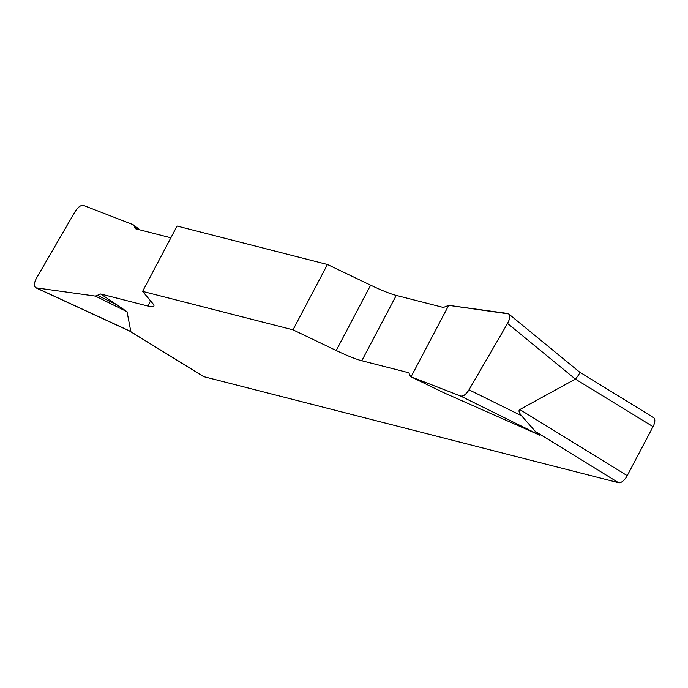 <?xml version="1.0" encoding="UTF-8"?>
<svg xmlns="http://www.w3.org/2000/svg" width="688" height="688" viewBox="0 0 688 688"><rect width="100%" height="100%" fill="white"/><g stroke="black" fill="none" stroke-linecap="round" stroke-linejoin="round"><path stroke-width="1.03" d="M170.865 237.799L135.158 228.665L134.384 226.223L133.042 224.649L83.515 205.437C80.857 204.947 78.045 207.028 75.069 211.663L36.55 278.021C33.97 282.974 33.738 286.234 35.836 287.799L95.374 296.107L100.715 294L147.834 306.048A46.535 5.882 -152.2 0 0 153.88 306.126A46.535 5.882 -152.2 0 0 152.865 303.632L142.614 291.385L292.993 329.836L336.208 350.502A46.535 5.882 -152.2 0 0 361.802 360.753L408.93 372.801L409.704 375.244L411.046 376.818L460.573 396.03C463.23 396.52 466.043 394.439 469.01 389.804L507.538 323.446C509.92 318.957 510.307 315.792 508.69 313.934L448.714 305.36L443.373 307.467L396.254 295.419A46.535 5.882 27.8 0 1 370.651 285.176L327.436 264.502L292.993 329.836M100.715 294L127.039 311.724L130.823 331.504L130.238 331.341L203.889 376.689L618.581 482.709L535.453 431.539L521.504 415.75C518.915 412.465 518.356 410.401 519.836 409.541L575.357 379.079L507.538 323.446M443.683 392.685L410.891 376.749L443.683 392.685L540.046 435.315L535.453 431.539M142.614 291.385L177.057 226.051L327.436 264.502M519.836 409.541L627.215 475.657L653.05 426.655L575.357 379.079M627.215 475.657A9.305 4.309 121.6 0 1 618.581 482.709M203.889 376.689A9.305 4.309 121.6 0 1 203.321 376.448L129.533 331.023M579.597 372.062L653.6 417.625A9.305 4.309 121.6 0 1 653.05 426.655M129.198 330.808L130.238 331.341M575.564 378.942C579.081 374.625 580.354 372.32 579.373 372.036M140.068 229.921L133.042 224.649M95.374 296.107L127.039 311.724M97.851 295.513L118.336 305.618M134.384 226.223L138.804 229.594M507.606 313.479C510.599 314.399 510.565 317.736 507.495 323.515L469.044 389.752C466.043 394.594 463.213 396.684 460.556 396.021L411.046 376.818L448.714 305.36L507.606 313.479M147.834 306.048L150.56 300.88M336.208 350.502L370.651 285.176M396.254 295.419L361.802 360.753M469.01 389.804L521.504 415.75M540.046 435.315L460.573 396.03M36.464 287.98L130.823 331.504M508.69 313.934L579.416 371.95M35.836 287.799L130.032 331.246"/></g></svg>
